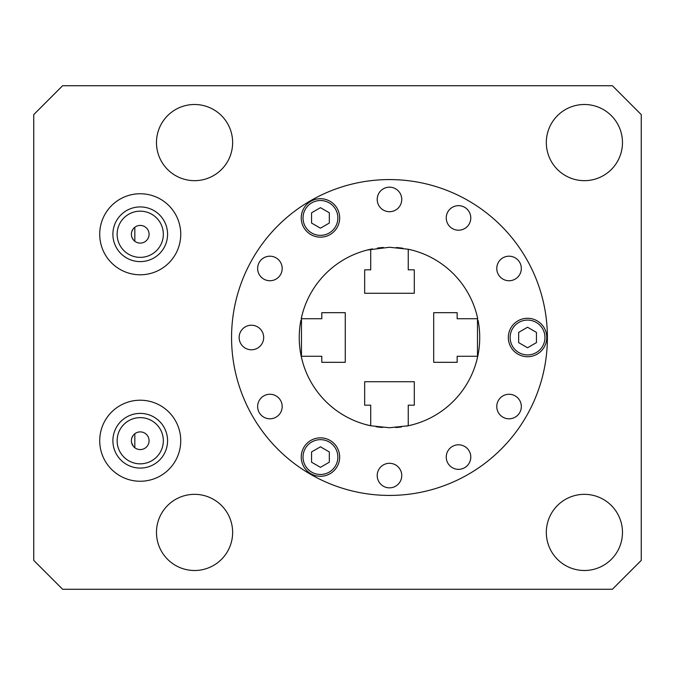 <?xml version="1.0" encoding="UTF-8"?>
<svg xmlns="http://www.w3.org/2000/svg" width="675" height="675" viewBox="0 0 675 675"><rect width="100%" height="100%" fill="white"/><g stroke="black" fill="none" stroke-linecap="round" stroke-linejoin="round"><path stroke-width="1.01" d="M269.907 280.741A12.277 12.277 0 0 0 282.184 268.464A12.277 12.277 0 0 0 269.907 256.196A12.277 12.277 0 0 0 257.639 268.464A12.277 12.277 0 0 0 269.907 280.741M389.475 179.575A157.925 157.925 0 0 0 231.559 337.5A157.925 157.925 0 0 0 389.475 495.425A157.925 157.925 0 0 0 547.4 337.5A157.925 157.925 0 0 0 389.475 179.575M396.385 247.523A90.239 90.239 0 0 1 402.865 248.257M408.223 249.227A90.239 90.239 0 0 1 408.248 249.235L412.045 250.13M478.077 320.372A90.239 90.239 0 0 1 479.647 333.779M479.655 334.167A90.239 90.239 0 0 1 479.655 340.833M479.647 341.221A90.239 90.239 0 0 1 406.569 426.111M401.507 426.938A90.239 90.239 0 0 1 395.618 427.528M383.341 247.472A90.239 90.239 0 0 0 377.452 248.062M372.389 248.889A90.239 90.239 0 0 0 301.21 318.727L321.798 318.727L321.798 312.685L345.262 312.685L345.262 362.315L321.798 362.315L321.798 356.273L301.21 356.273A90.239 90.239 0 0 0 370.71 425.765A90.239 90.239 0 0 0 370.735 425.773M300.881 320.372A90.239 90.239 0 0 0 299.312 333.779M299.303 334.167A90.239 90.239 0 0 0 299.303 340.833M299.312 341.221A90.239 90.239 0 0 0 301.21 356.273L302.164 360.298M376.093 426.743A90.239 90.239 0 0 0 382.573 427.477M509.051 256.196A12.277 12.277 0 0 0 496.775 268.464A12.277 12.277 0 0 0 509.051 280.741A12.277 12.277 0 0 0 521.319 268.464A12.277 12.277 0 0 0 509.051 256.196M458.511 205.656A12.277 12.277 0 0 0 446.243 217.932A12.277 12.277 0 0 0 458.511 230.2A12.277 12.277 0 0 0 470.787 217.932A12.277 12.277 0 0 0 458.511 205.656M389.475 187.161A12.277 12.277 0 0 0 377.207 199.429A12.277 12.277 0 0 0 389.475 211.705A12.277 12.277 0 0 0 401.752 199.429A12.277 12.277 0 0 0 389.475 187.161M509.051 394.259A12.277 12.277 0 0 0 496.775 406.536A12.277 12.277 0 0 0 509.051 418.804A12.277 12.277 0 0 0 521.319 406.536A12.277 12.277 0 0 0 509.051 394.259M458.511 444.8A12.277 12.277 0 0 0 446.243 457.068A12.277 12.277 0 0 0 458.511 469.344A12.277 12.277 0 0 0 470.787 457.068A12.277 12.277 0 0 0 458.511 444.8M389.475 463.295A12.277 12.277 0 0 0 377.207 475.571A12.277 12.277 0 0 0 389.475 487.839A12.277 12.277 0 0 0 401.752 475.571A12.277 12.277 0 0 0 389.475 463.295M269.907 394.259A12.277 12.277 0 0 0 257.639 406.536A12.277 12.277 0 0 0 269.907 418.804A12.277 12.277 0 0 0 282.184 406.536A12.277 12.277 0 0 0 269.907 394.259M251.412 325.223A12.277 12.277 0 0 0 239.136 337.5A12.277 12.277 0 0 0 251.412 349.777A12.277 12.277 0 0 0 263.68 337.5A12.277 12.277 0 0 0 251.412 325.223M364.922 424.339L370.71 425.765L370.71 405.177L364.66 405.177L364.66 381.721L414.298 381.721L414.298 405.177L408.248 405.177L408.248 425.765L411.716 424.955M413.767 424.415L414.273 424.271M414.205 424.288L413.573 424.465M413.184 424.575L410.948 425.149M408.248 425.765L389.475 427.739L370.71 425.765M412.864 250.341L413.741 250.585M414.037 250.661L412.071 250.13M370.71 249.235L370.71 269.823L364.66 269.823L364.66 293.279L414.298 293.279L414.298 269.823L408.248 269.823L408.248 249.235L389.475 247.261L367.234 250.045M408.248 249.235A90.239 90.239 0 0 1 477.748 318.727L457.161 318.727L457.161 312.685L433.696 312.685L433.696 362.315L457.161 362.315L457.161 356.273L477.748 356.273L476.795 360.298M476.634 360.88L476.314 362.053M476.466 361.522L477.056 359.269M477.487 357.438L477.487 317.562M477.056 315.731L476.466 313.478M476.314 312.947L476.634 314.12M476.795 314.702L477.748 318.727M366.095 424.659L365.217 424.415M365.192 250.585L364.686 250.729M364.753 250.712L365.386 250.535M365.774 250.425L368.002 249.851M301.21 318.727L302.164 314.702M302.316 314.12L302.645 312.947M302.493 313.478L301.902 315.731M301.472 317.562L301.463 357.438M301.902 359.269L302.493 361.522M302.645 362.053L302.316 360.88M33.75 114.607L33.75 560.393L62.623 589.275L612.377 589.275L641.25 560.393L641.25 114.607L612.377 85.725L62.623 85.725L33.75 114.607M622.477 142.577A38.078 38.078 0 0 1 584.398 180.664A38.078 38.078 0 0 1 546.32 142.577A38.078 38.078 0 0 1 584.398 104.498A38.078 38.078 0 0 1 622.477 142.577M232.639 532.423A38.078 38.078 0 0 1 194.56 570.502A38.078 38.078 0 0 1 156.473 532.423A38.078 38.078 0 0 1 194.56 494.336A38.078 38.078 0 0 1 232.639 532.423M232.639 142.577A38.078 38.078 0 0 1 194.56 180.664A38.078 38.078 0 0 1 156.473 142.577A38.078 38.078 0 0 1 194.56 104.498A38.078 38.078 0 0 1 232.639 142.577M99.714 440.733A40.517 40.517 0 0 0 140.231 481.25A40.517 40.517 0 0 0 180.748 440.733A40.517 40.517 0 0 0 140.231 400.216A40.517 40.517 0 0 0 99.714 440.733M99.714 234.267A40.517 40.517 0 0 0 140.231 274.784A40.517 40.517 0 0 0 180.748 234.267A40.517 40.517 0 0 0 140.231 193.75A40.517 40.517 0 0 0 99.714 234.267M622.477 532.423A38.078 38.078 0 0 1 584.398 570.502A38.078 38.078 0 0 1 546.32 532.423A38.078 38.078 0 0 1 584.398 494.336A38.078 38.078 0 0 1 622.477 532.423M132.983 435.67L131.794 438.083M131.617 442.724L133.405 446.352M149.074 440.733A8.843 8.843 0 0 0 140.231 431.89A8.843 8.843 0 0 0 131.389 440.733A8.843 8.843 0 0 0 140.231 449.575A8.843 8.843 0 0 0 149.074 440.733M149.074 234.267A8.843 8.843 0 0 0 140.231 225.425A8.843 8.843 0 0 0 131.389 234.267A8.843 8.843 0 0 0 140.231 243.11A8.843 8.843 0 0 0 149.074 234.267M163.333 234.267A23.102 23.102 0 0 0 140.231 211.165A23.102 23.102 0 0 0 117.129 234.267A23.102 23.102 0 0 0 140.231 257.369A23.102 23.102 0 0 0 163.333 234.267M163.333 440.733A23.102 23.102 0 0 0 140.231 417.631A23.102 23.102 0 0 0 117.129 440.733A23.102 23.102 0 0 0 140.231 463.835A23.102 23.102 0 0 0 163.333 440.733M167.577 440.733A27.346 27.346 0 0 0 140.231 413.395A27.346 27.346 0 0 0 112.894 440.733A27.346 27.346 0 0 0 140.231 468.079A27.346 27.346 0 0 0 167.577 440.733M167.577 234.267A27.346 27.346 0 0 0 140.231 206.921A27.346 27.346 0 0 0 112.894 234.267A27.346 27.346 0 0 0 140.231 261.605A27.346 27.346 0 0 0 167.577 234.267M133 229.179L131.794 231.609M131.617 236.267L132.097 237.735M132.3 238.165L133.388 239.861M134.823 241.253L134.823 227.273M134.823 433.747L134.823 447.727M527.546 356.721A19.221 19.221 0 0 0 546.767 337.5A19.221 19.221 0 0 0 527.546 318.279A19.221 19.221 0 0 0 508.326 337.5A19.221 19.221 0 0 0 527.546 356.721M527.546 354.915A17.415 17.415 0 0 0 544.961 337.5A17.415 17.415 0 0 0 527.546 320.085A17.415 17.415 0 0 0 510.131 337.5A17.415 17.415 0 0 0 527.546 354.915M320.448 235.347A17.415 17.415 0 0 0 337.863 217.932A17.415 17.415 0 0 0 320.448 200.517A17.415 17.415 0 0 0 303.024 217.932A17.415 17.415 0 0 0 320.448 235.347M320.448 228.184L329.324 223.054L329.324 212.802L320.448 207.672L311.563 212.802L311.563 223.054L320.448 228.184M536.431 332.37L527.546 327.24L518.662 332.37L518.662 342.63L527.546 347.76L536.431 342.63L536.431 332.37M320.448 474.483A17.415 17.415 0 0 0 337.863 457.068A17.415 17.415 0 0 0 320.448 439.653A17.415 17.415 0 0 0 303.024 457.068A17.415 17.415 0 0 0 320.448 474.483M320.448 446.816L311.563 451.946L311.563 462.198L320.448 467.328L329.324 462.198L329.324 451.946L320.448 446.816M320.448 237.153A19.221 19.221 0 0 0 339.668 217.932A19.221 19.221 0 0 0 320.448 198.712A19.221 19.221 0 0 0 301.227 217.932A19.221 19.221 0 0 0 320.448 237.153M320.448 476.288A19.221 19.221 0 0 0 339.668 457.068A19.221 19.221 0 0 0 320.448 437.847A19.221 19.221 0 0 0 301.227 457.068A19.221 19.221 0 0 0 320.448 476.288"/></g></svg>
